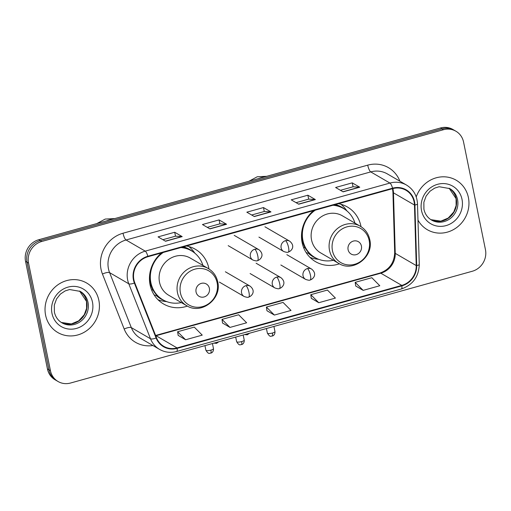 <?xml version="1.0" encoding="UTF-8"?>
<svg xmlns="http://www.w3.org/2000/svg" width="511" height="511" viewBox="0 0 511 511"><rect width="100%" height="100%" fill="white"/><g stroke="black" fill="none" stroke-linecap="round" stroke-linejoin="round"><path stroke-width="0.77" d="M313.499 210.66A31.637 29.472 120.2 0 0 302.11 242.533A31.637 29.472 120.2 0 0 315.613 261.702A31.637 29.472 120.2 0 0 339.438 263.791M361.022 226.68A31.637 29.472 120.2 0 0 360.926 226.169A31.637 29.472 120.2 0 0 347.423 207.006A31.637 29.472 120.2 0 0 338.48 203.71M161.47 252.958A31.637 29.472 120.2 0 0 150.074 284.831A31.637 29.472 120.2 0 0 163.577 303.994A31.637 29.472 120.2 0 0 187.403 306.089M208.993 268.971A31.637 29.472 120.2 0 0 208.89 268.467A31.637 29.472 120.2 0 0 195.387 249.298A31.637 29.472 120.2 0 0 186.445 246.008M455.921 131.225L452.918 129.481A17.904 16.684 120.2 0 0 440.463 127.974L38.74 239.736A17.904 16.684 120.2 0 0 25.55 261.351L47.434 368.923A17.904 16.684 120.2 0 0 55.079 379.775L56.58 380.644A17.904 16.684 120.2 0 1 48.935 369.798A17.904 16.684 120.2 0 0 56.58 380.644L58.082 381.519A17.904 16.684 120.2 0 0 70.537 383.026L472.26 271.264A17.904 16.684 120.2 0 0 485.45 249.649L463.566 142.077A17.904 16.684 120.2 0 0 455.921 131.225A17.904 16.684 120.2 0 0 443.465 129.717L41.736 241.479A17.904 16.684 120.2 0 0 28.546 263.095L50.436 370.667A17.904 16.684 120.2 0 0 58.082 381.519M28.546 263.095L27.051 262.22L48.935 369.798L27.051 262.22A17.904 16.684 120.2 0 1 40.241 240.604A17.904 16.684 120.2 0 0 27.051 262.22L25.55 261.351M443.465 129.717L441.964 128.849L40.241 240.604L441.964 128.849A17.904 16.684 120.2 0 1 454.42 130.356A17.904 16.684 120.2 0 0 441.964 128.849L440.463 127.974M45.594 315.185A28.648 26.693 120.2 0 0 57.826 332.54A28.648 26.693 120.2 0 0 87.783 329.851A28.648 26.693 120.2 0 0 98.866 300.366A28.648 26.693 120.2 0 0 86.634 283.005A28.648 26.693 120.2 0 0 56.676 285.7A28.648 26.693 120.2 0 0 45.594 315.185A28.648 26.693 120.2 0 0 57.826 332.54A28.648 26.693 120.2 0 0 87.783 329.851A28.648 26.693 120.2 0 0 98.866 300.366A28.648 26.693 120.2 0 0 86.634 283.005A28.648 26.693 120.2 0 0 56.676 285.7A28.648 26.693 120.2 0 0 45.594 315.185M417.972 220.1A28.648 26.693 120.2 0 0 427.368 229.739A28.648 26.693 120.2 0 0 457.326 227.044A28.648 26.693 120.2 0 0 468.402 197.559A28.648 26.693 120.2 0 0 456.176 180.204A28.648 26.693 120.2 0 0 416.229 196.933A28.648 26.693 120.2 0 1 456.176 180.204L456.176 180.204A28.648 26.693 120.2 0 1 468.402 197.559A28.648 26.693 120.2 0 1 457.326 227.044A28.648 26.693 120.2 0 1 427.368 229.739A28.648 26.693 120.2 0 1 417.972 220.1M133.888 279.773A19.099 17.796 -59.8 0 1 147.96 256.714L392.652 188.642A19.099 17.796 -59.8 0 1 405.938 190.245A19.099 17.796 -59.8 0 1 414.466 205.039L416.235 265.567A19.099 17.796 -59.8 0 1 401.793 285.4L177.061 347.921A19.099 17.796 -59.8 0 1 163.769 346.317A19.099 17.796 -59.8 0 1 156.526 337.816L134.795 282.845A19.099 17.796 -59.8 0 1 133.888 279.773M133.441 279.894A19.578 18.243 120.2 0 0 134.374 283.043L156.104 338.014A19.578 18.243 120.2 0 0 177.151 348.374L401.889 285.853A19.578 18.243 120.2 0 0 416.689 265.522L414.919 204.994A19.578 18.243 120.2 0 0 392.563 188.189L147.864 256.26A19.578 18.243 120.2 0 0 133.441 279.894M340.447 190.303L353.088 186.783L359.508 187.141A4.778 1.252 74.5 0 1 359.757 187.218L352.258 182.861L335.612 187.492L343.111 191.849L359.757 187.218M353.056 186.796L352.258 182.861M296.061 202.65L308.701 199.137L315.121 199.488A4.778 1.252 74.5 0 1 315.364 199.571L307.871 195.208L291.225 199.839L298.718 204.202L315.364 199.571M308.67 199.143L307.871 195.208M162.894 239.697L175.535 236.184L181.954 236.536A4.778 1.252 74.5 0 1 182.197 236.619L174.705 232.256L158.059 236.887L165.551 241.249L182.197 236.619M175.503 236.191L174.705 232.256M207.281 227.35L219.922 223.831L226.341 224.182A4.778 1.252 74.5 0 1 226.59 224.265L219.091 219.909L202.445 224.54L209.944 228.896L226.59 224.265M219.89 223.844L219.091 219.909M251.668 215.003L264.315 211.484L270.734 211.835A4.778 1.252 74.5 0 1 270.977 211.918L263.478 207.555L246.832 212.186L254.331 216.549L270.977 211.918M264.283 211.49L263.478 207.555M355.72 285.988L363.155 290.369L379.801 285.738L371.823 277.716L355.177 282.347L355.733 286.051M222.553 323.035L229.988 327.417L246.634 322.786L238.65 314.763L222.004 319.394L222.566 323.099M178.167 335.388L185.595 339.764L202.241 335.133L194.263 327.11L177.617 331.741L178.173 335.446M311.333 298.341L318.762 302.716L335.408 298.085L327.43 290.063L310.784 294.694L311.34 298.398M274.375 315.063L291.021 310.433L283.043 302.416L266.397 307.047L266.953 310.752L274.375 315.063L266.397 307.047M229.988 327.417L222.004 319.394M185.595 339.764L177.617 331.741M318.762 302.716L310.784 294.694M363.155 290.369L355.177 282.347M209.382 288.313A7.16 6.675 120.2 0 0 201.34 283.369A7.16 6.675 120.2 0 0 196.064 292.017A7.16 6.675 120.2 0 0 204.106 296.955A7.16 6.675 120.2 0 0 209.382 288.313M208.252 268.518L190.284 258.074A21.488 20.018 120.2 0 0 167.819 260.093A21.488 20.018 120.2 0 0 159.509 282.206A21.488 20.018 120.2 0 0 168.681 295.224L186.649 305.674C201.079 315.14 222.138 298.941 217.724 281.893C216.434 276.017 213.272 271.558 208.252 268.518A21.488 20.018 120.2 0 0 185.787 270.536A21.488 20.018 120.2 0 0 177.477 292.656A21.488 20.018 120.2 0 0 186.649 305.674M202.931 265.426A28.354 26.412 120.2 0 0 191.484 250.831A28.354 26.412 120.2 0 0 180.92 247.541M163.245 252.46A28.354 26.412 120.2 0 0 150.879 282.672A28.354 26.412 120.2 0 0 162.983 299.848A28.354 26.412 120.2 0 0 181.328 302.576M191.484 250.831L190.737 250.396A28.354 26.412 120.2 0 0 181.82 247.292M149.582 275.601A28.354 26.412 120.2 0 0 150.125 282.238A28.354 26.412 120.2 0 0 162.23 299.414L162.983 299.848M149.864 283.656A22.382 20.855 120.2 0 0 150.758 284.736M166.79 301.65L164.772 301.407A31.037 28.916 -59.8 0 1 157.988 299.695M153.064 290.107L151.531 289.782M164.325 300.577A28.616 26.661 120.2 0 1 156.27 295.53L154.137 294.911M188.885 246.564A31.037 28.916 -59.8 0 1 193.726 251.616L194.934 253.252M361.418 246.015A7.16 6.675 120.2 0 0 353.376 241.077A7.16 6.675 120.2 0 0 348.1 249.719A7.16 6.675 120.2 0 0 356.141 254.663A7.16 6.675 120.2 0 0 361.418 246.015M360.287 226.226L342.319 215.776A21.488 20.018 120.2 0 0 319.848 217.795A21.488 20.018 120.2 0 0 311.544 239.908A21.488 20.018 120.2 0 0 320.716 252.926L338.678 263.376C353.107 272.848 374.173 256.643 369.76 239.595C368.463 233.725 365.308 229.267 360.287 226.226A21.488 20.018 120.2 0 0 337.816 228.245A21.488 20.018 120.2 0 0 329.506 250.358A21.488 20.018 120.2 0 0 338.678 263.376M354.966 223.135A28.354 26.412 120.2 0 0 343.52 208.533A28.354 26.412 120.2 0 0 332.948 205.25M315.274 210.168A28.354 26.412 120.2 0 0 302.914 240.374A28.354 26.412 120.2 0 0 315.012 257.55A28.354 26.412 120.2 0 0 333.364 260.284M343.52 208.533L342.772 208.098A28.354 26.412 120.2 0 0 333.849 205M301.618 233.303A28.354 26.412 120.2 0 0 302.161 239.94A28.354 26.412 120.2 0 0 314.265 257.116L315.012 257.55M301.892 241.364A22.382 20.855 120.2 0 0 302.793 242.438M318.826 259.352L316.807 259.109A31.037 28.916 -59.8 0 1 310.017 257.397M305.099 247.816L303.56 247.484M316.354 258.279A28.616 26.661 120.2 0 1 308.305 253.232L306.172 252.619M340.914 204.272A31.037 28.916 -59.8 0 1 345.762 209.325L346.969 210.96M47.434 368.923L50.436 370.667M38.74 239.736L41.736 241.479M414.466 205.039L393.47 192.832A19.099 17.796 120.2 0 0 393.1 189.613A19.099 17.796 120.2 0 0 392.863 188.585M401.793 285.4L380.804 273.193A19.099 17.796 120.2 0 0 395.246 253.36L393.47 192.832A10.744 2.165 178.3 0 1 392.927 192.181L392.499 188.68M152.923 345.532A29.842 27.805 -59.8 0 1 124.186 329.027L102.456 274.049A29.842 27.805 -59.8 0 1 123.017 233.227L367.716 165.149A5.966 1.565 -105.5 0 0 370.737 171.9L126.045 239.978A23.876 22.248 120.2 0 0 108.453 268.799A23.876 22.248 120.2 0 0 109.597 272.638L131.321 327.608A23.876 22.248 120.2 0 0 140.378 338.237L159.573 349.396A23.876 22.248 -59.8 0 1 150.515 338.774A5.966 1.75 -21.6 0 0 156.104 338.014M367.716 165.149A29.842 27.805 -59.8 0 1 399.896 181.207M387.351 173.912A23.876 22.248 120.2 0 0 370.737 171.9L389.931 183.066A23.876 22.248 -59.8 0 1 406.545 185.071L387.351 173.912M124.186 329.027A5.966 1.75 158.4 0 1 131.321 327.608L150.515 338.774L128.785 283.797A23.876 22.248 -59.8 0 1 127.648 279.958A23.876 22.248 -59.8 0 1 145.239 251.137A5.966 1.565 74.5 0 1 147.864 256.26M134.374 283.043A5.966 1.75 -21.6 0 1 128.785 283.797L109.597 272.638A5.966 1.75 158.4 0 0 102.456 274.049M159.573 349.396C164.9 352.392 170.585 353.088 176.627 351.498A5.966 1.565 -105.5 0 0 177.151 348.374M401.889 285.853A5.966 1.565 74.5 0 1 401.365 288.977C412.831 284.908 418.796 276.732 419.269 264.455L417.5 203.927C417.033 195.617 413.38 189.332 406.545 185.071M416.689 265.522A5.966 1.201 -1.7 0 0 419.269 264.455M414.919 204.994A5.966 1.201 -1.7 0 0 417.5 203.927M392.563 188.189A5.966 1.565 -105.5 0 0 389.931 183.066L145.239 251.137L126.045 239.978A5.966 1.565 -105.5 0 1 123.017 233.227M416.235 265.567L395.246 253.36A10.744 2.165 178.3 0 1 394.696 252.709L392.927 192.181M155.734 335.804A19.099 17.796 120.2 0 0 156.066 335.714L380.804 273.193A10.744 2.823 -105.5 0 0 379.999 273.034C389.293 269.706 394.192 262.929 394.696 252.709M177.061 347.921L156.066 335.714A10.744 2.823 -105.5 0 0 155.625 335.542M270.734 211.835L254.159 216.447M226.341 224.182L209.766 228.794M181.954 236.536L165.379 241.147M315.121 199.488L298.545 204.1M359.508 187.141L342.932 191.746M79.588 291.027L86.525 301.439L86.589 308.369L84.238 314.744L78.662 320.87L71.297 323.948L61.314 322.447A18.192 16.952 120.2 0 0 79.984 320.122A18.192 16.952 120.2 0 0 86.704 301.65A18.192 16.952 120.2 0 0 79.588 291.034M61.959 322.85A18.192 16.952 120.2 0 0 80.981 321.138A18.192 16.952 120.2 0 0 88.02 302.416A18.192 16.952 120.2 0 0 80.253 291.391L69.579 289.533L65.14 290.919L60.445 294.042L56.587 298.858L54.319 305.054L54.37 312.036C55.456 316.871 57.986 320.48 61.959 322.85M92.472 302.142A21.775 20.287 120.2 0 0 68.027 287.118A21.775 20.287 120.2 0 0 51.988 313.403A21.775 20.287 120.2 0 0 76.433 328.426A21.775 20.287 120.2 0 0 92.472 302.142M106.716 220.822A19.099 17.796 -59.8 0 1 109.335 219.877A19.099 17.796 -59.8 0 1 112.037 219.34M217.124 282.762A19.737 18.39 120.2 0 0 194.966 269.144A19.737 18.39 120.2 0 0 180.428 292.969A19.737 18.39 120.2 0 0 202.586 306.594A19.737 18.39 120.2 0 0 217.124 282.762M192.781 251.636A28.616 26.661 120.2 0 0 183.417 246.845M258.745 178.531A19.099 17.796 -59.8 0 1 261.37 177.585A19.099 17.796 -59.8 0 1 264.072 177.049M369.159 240.464A19.737 18.39 120.2 0 0 347.001 226.846A19.737 18.39 120.2 0 0 332.457 250.677A19.737 18.39 120.2 0 0 354.621 264.296A19.737 18.39 120.2 0 0 369.159 240.464M344.816 209.344A28.616 26.661 120.2 0 0 335.452 204.553M430.856 219.647A18.192 16.952 120.2 0 0 449.527 217.316A18.192 16.952 120.2 0 0 456.246 198.849A18.192 16.952 120.2 0 0 449.131 188.227M431.501 220.043A18.192 16.952 120.2 0 0 450.523 218.331A18.192 16.952 120.2 0 0 457.556 199.609A18.192 16.952 120.2 0 0 449.789 188.591L439.121 186.726L434.682 188.118L429.987 191.235L426.123 196.052L423.862 202.254L423.913 209.235C424.999 214.071 427.528 217.673 431.501 220.043M462.014 199.341A21.775 20.287 120.2 0 0 437.569 184.318A21.775 20.287 120.2 0 0 421.53 210.602A21.775 20.287 120.2 0 0 445.969 225.626A21.775 20.287 120.2 0 0 462.014 199.341M254.778 249.227A5.966 5.564 120.2 0 0 250.384 256.433A5.966 5.564 120.2 0 0 252.932 260.048C255.481 260.936 257.014 261.127 257.531 260.636A5.966 1.565 -105.5 0 0 257.806 255.979A5.966 1.565 74.5 0 0 254.778 249.227A5.966 5.564 120.2 0 1 258.936 249.726C265.037 254.714 260.629 259.741 257.531 260.636M213.905 343.137L216.568 343.354A3.877 1.022 -105.5 0 0 216.958 342.293M285.521 240.675A5.966 5.564 120.2 0 0 281.127 247.88A5.966 5.564 120.2 0 0 283.669 251.495C286.217 252.383 287.757 252.581 288.274 252.083A5.966 1.565 -105.5 0 0 288.549 247.426A5.966 1.565 74.5 0 0 285.521 240.675A5.966 5.564 120.2 0 1 289.673 241.173C295.78 246.161 291.372 251.188 288.274 252.083M244.648 334.59L247.311 334.801A3.877 1.022 -105.5 0 0 247.701 333.74M210.902 350.137A3.877 0.971 168.5 0 1 205.882 350.201C209.044 355.324 209.708 352.66 210.724 353.165A3.877 1.022 -105.5 0 0 210.902 350.137A3.877 0.971 168.5 0 0 213.483 348.655L212.442 343.545M245.957 285.662A5.966 5.564 120.2 0 0 241.556 292.867A5.966 5.564 120.2 0 0 244.105 296.482C246.653 297.37 248.186 297.568 248.704 297.07A5.966 1.565 -105.5 0 0 248.978 292.413A5.966 1.565 74.5 0 0 245.957 285.662A5.966 5.564 120.2 0 1 250.109 286.16C256.209 291.149 251.802 296.176 248.704 297.07M241.639 341.584A3.877 0.971 168.5 0 1 236.619 341.648C239.78 346.771 240.445 344.107 241.46 344.618A3.877 1.022 -105.5 0 0 241.639 341.584A3.877 0.971 168.5 0 0 244.226 340.102L243.185 334.992M276.694 277.109A5.966 5.564 120.2 0 0 272.299 284.314A5.966 5.564 120.2 0 0 274.848 287.929C277.396 288.817 278.929 289.015 279.447 288.523A5.966 1.565 -105.5 0 0 279.721 283.861A5.966 1.565 74.5 0 0 276.694 277.109A5.966 5.564 120.2 0 1 280.846 277.607C286.952 282.596 282.545 287.629 279.447 288.523M272.382 333.031A3.877 0.971 168.5 0 1 267.362 333.102C270.517 338.218 271.188 335.561 272.203 336.066A3.877 1.022 -105.5 0 0 272.382 333.031A3.877 0.971 168.5 0 0 274.963 331.55L273.922 326.44M307.43 268.556A5.966 5.564 120.2 0 0 303.036 275.761A5.966 5.564 120.2 0 0 305.584 279.376C308.133 280.264 309.666 280.462 310.183 279.971A5.966 1.565 -105.5 0 0 310.458 275.308A5.966 1.565 74.5 0 0 307.43 268.556A5.966 5.564 120.2 0 1 311.589 269.061C317.689 274.049 313.281 279.076 310.183 279.971M176.627 351.498L401.365 288.977M155.593 335.465L379.999 273.034M114.745 218.587L105.215 219.066L96.809 223.582M266.774 176.295L257.25 176.768L248.844 181.284M449.124 188.22L456.068 198.638L456.125 205.569L453.781 211.944L448.204 218.063L440.84 221.142L430.85 219.647M234.191 235.341L258.936 249.726M228.193 245.657L252.932 260.048M218.74 341.795L216.568 343.354M264.934 226.788L289.673 241.173M258.93 237.104L283.669 251.495M249.483 333.242L247.311 334.801M225.364 271.775L250.109 286.16M205.882 350.201L204.949 345.634M213.483 348.655C213.751 351.964 211.247 353.107 211.477 352.871L210.724 353.165M219.366 282.091L244.105 296.482M256.107 263.222L280.846 277.607M236.619 341.648L235.692 337.081M244.226 340.102C244.494 343.411 241.984 344.555 242.214 344.318L241.46 344.618M250.103 273.545L274.848 287.929M286.843 254.67L311.589 269.061M267.362 333.102L266.429 328.528M274.963 331.55C275.231 334.858 272.727 336.008 272.951 335.765L272.203 336.066M280.846 264.992L305.584 279.376"/></g></svg>
